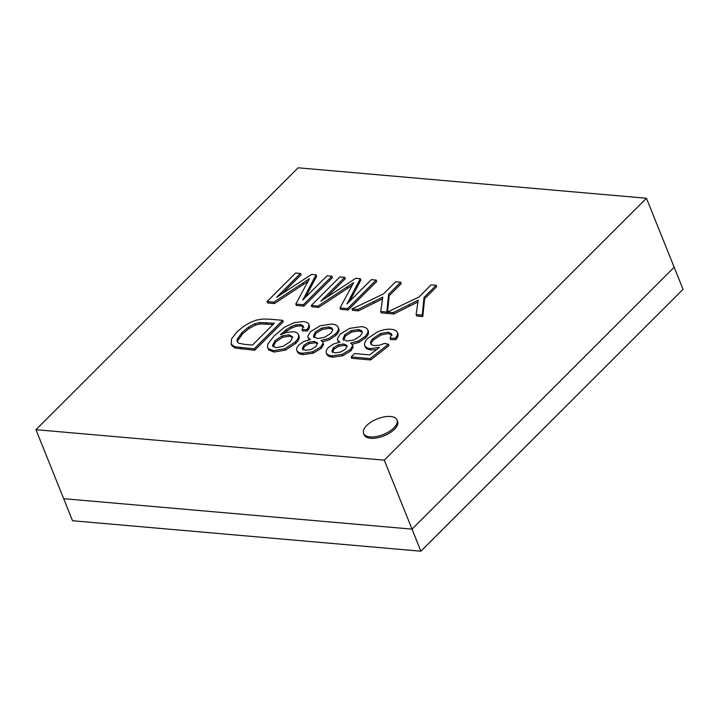 <?xml version="1.0" encoding="UTF-8"?>
<svg xmlns="http://www.w3.org/2000/svg" width="719" height="719" viewBox="0 0 719 719"><rect width="100%" height="100%" fill="white"/><g stroke="black" fill="none" stroke-linecap="round" stroke-linejoin="round"><path stroke-width="1.08" d="M420.885 551.203L412.014 529.13L674.179 267.234L683.05 289.308L420.885 551.203L72.547 520.745L63.676 498.671L412.014 529.13L674.179 267.234L646.453 198.255L298.115 167.797L35.95 429.692L384.288 460.16L646.453 198.255M35.95 429.692L63.676 498.671L412.014 529.13L384.288 460.16M366.699 425.495A18.02 8.376 -21.9 0 0 363.58 433.413A18.02 8.376 -21.9 0 0 383.425 434.465A18.02 8.376 -21.9 0 0 397.023 419.968A18.02 8.376 -21.9 0 0 384.18 416.867A18.02 8.376 -21.9 0 0 366.699 425.495M363.58 433.413L364.138 434.788A18.02 8.376 -21.9 0 0 383.982 435.84A18.02 8.376 -21.9 0 0 397.58 421.343L397.023 419.968M347.124 345.641L345.551 349.101L340.707 352.022L334.982 352.921L331.881 351.223L333.346 347.825L338.2 344.85L343.898 343.961L347.124 345.641M347.151 346.279L344.455 345.345L343.898 343.961M344.455 345.345L338.757 346.234L338.2 344.85M338.757 346.234L333.904 349.2L333.346 347.825M333.904 349.2L332.43 352.598M362.196 333.077L360.237 336.061L353.982 339.952L346.891 341.112L342.927 338.973L344.877 334.587L351.169 330.668L358.305 329.536L361.558 330.659L362.196 333.077M362.313 332.259L361.558 330.659M362.106 332.043L358.862 330.92L358.305 329.536M358.862 330.92L351.717 332.052L351.169 330.668M351.717 332.052L345.435 335.971L344.877 334.587M345.435 335.971L343.484 340.348M352.328 344.671L353.137 347.115L352.328 344.671L350.557 343.089L358.475 340.995L365.018 336.501C367.418 334.065 368.353 331.881 367.813 329.958C366.924 328.035 364.74 326.929 361.244 326.66L349.668 328.358L340.069 334.209L337.337 338.928L337.642 340.231L339.898 342.154L333.418 344.05L328.565 347.385C326.552 349.461 325.797 351.312 326.309 352.939C327.127 354.62 329.077 355.572 332.151 355.806L342.217 354.377L350.441 349.407L352.58 345.74M353.137 347.115L350.989 350.782L350.441 349.407M350.989 350.782L342.765 355.761L342.217 354.377M342.765 355.761L332.708 357.181L332.151 355.806M332.708 357.181C329.626 356.957 327.684 355.995 326.866 354.314L326.309 352.939M338.685 342.37L337.642 340.231M365.018 336.501L365.576 337.876C367.975 335.44 368.91 333.265 368.371 331.342L367.813 329.958M365.576 337.876L359.024 342.37L358.475 340.995M359.024 342.37L352.148 344.329M292.687 337.373L289.532 336.141L282.495 337.373L275.683 341.911L273.031 346.891M275.683 341.911L275.134 340.536L281.947 335.998L288.975 334.757L292.678 336.932L290.44 341.552L283.178 346.297L275.853 347.726L272.474 345.506L275.134 340.536M289.532 336.141L288.975 334.757M282.495 337.373L281.947 335.998M308.685 324.089L309.233 325.464C309.763 327.073 309.152 328.916 307.399 330.992L302.6 330.911L302.052 329.527L306.851 329.608C308.595 327.531 309.206 325.689 308.685 324.089C307.822 322.633 306.015 321.806 303.256 321.591L294.233 322.642L284.589 327.163L274.29 335.737L267.845 343.907L267.567 347.349L268.241 348.589L273.517 350.674L284.715 348.778L295.123 342.091C297.747 339.521 298.915 337.166 298.628 335.027C298.106 333.167 296.3 332.079 293.217 331.765L286.917 332.349L280.374 334.721L286.036 329.805L291.123 326.615L295.752 324.871L300.272 324.467L303.319 325.896L302.052 329.527M307.399 330.992L306.851 329.608M303.876 327.271L300.821 325.842L300.272 324.467M300.821 325.842L296.309 326.255L295.752 324.871M296.309 326.255L291.671 327.999L291.123 326.615M291.671 327.999L286.593 331.18L286.036 329.805M286.593 331.18L284.032 333.185M295.123 342.091L295.671 343.466C298.304 340.896 299.472 338.541 299.185 336.411L298.628 335.027M295.671 343.466L285.272 350.162L284.715 348.778M285.272 350.162L274.074 352.058L273.517 350.674M274.074 352.058L268.789 349.964L268.241 348.589M268.789 349.964L267.567 347.349M273.094 324.476L260.332 323.927L259.775 322.552L274.316 323.253L252.504 345.048L244.514 344.356L238.591 343.197L237.171 341.651L237.054 339.566L241.979 332.511L248.486 327.1L254.886 323.73L259.775 322.552M260.332 323.927L255.443 325.114L254.886 323.73M255.443 325.114L249.044 328.475L248.486 327.1M249.044 328.475L242.537 333.895L241.979 332.511M242.537 333.895L237.612 340.941L237.054 339.566M237.612 340.941L237.558 342.28M282.72 320.323L283.277 321.708L254.715 350.234L254.158 348.859L282.72 320.323L269.005 319.128L262.408 319.074L256.44 320.108L250.383 322.4L243.633 326.327L236.857 331.998L231.554 338.91L231.176 344.185L234.709 346.711L254.158 348.859M254.715 350.234L235.257 348.095L234.709 346.711M235.257 348.095L231.734 345.56L231.176 344.185M400.726 282.216L401.283 283.601L389.186 295.68L388.628 294.305L400.726 282.216L395.693 281.776L383.595 293.864L351.959 308.981L357.828 309.494L382.778 297.073L380.702 311.498L386.822 312.028L388.628 294.305M389.186 295.68L387.514 312.019M387.487 312.316L387.37 313.412L386.822 312.028M387.37 313.412L381.25 312.873L380.702 311.498M382.364 298.96L358.377 310.878L357.828 309.494M358.377 310.878L352.517 310.365L351.959 308.981M376.172 280.068L376.72 281.453L348.158 309.979L347.61 308.604L376.172 280.068L371.319 279.646L347.007 303.93L360.327 278.684L355.788 278.289L320.836 301.198L344.734 277.318L339.889 276.896L311.327 305.431L318.095 306.024L353.667 282.567L340.033 307.939L347.61 308.604M348.158 309.979L340.59 309.323L340.033 307.939M352.112 285.362L318.652 307.399L318.095 306.024M318.652 307.399L311.884 306.806L311.327 305.431M326.462 297.513L345.291 278.702L344.734 277.318M349.713 301.225L360.875 280.059L360.327 278.684M436.154 285.317L436.703 286.692L424.605 298.78L424.048 297.405L436.154 285.317L431.121 284.877L419.024 296.965L387.388 312.082L393.248 312.594L418.206 300.174L416.121 314.589L422.242 315.129L424.048 297.405M424.605 298.78L422.799 316.504L422.242 315.129M422.799 316.504L416.678 315.974L416.121 314.589M417.784 302.061L393.805 313.969L393.248 312.594M393.805 313.969L387.945 313.457L387.388 312.082M331.926 276.204L332.484 277.579L303.921 306.114L303.364 304.73L331.926 276.204L327.073 275.772L302.762 300.066L316.081 274.811L311.543 274.415L276.59 297.333L300.497 273.454L295.644 273.031L267.082 301.558L273.849 302.151L309.431 278.702L295.797 304.074L303.364 304.73M303.921 306.114L296.345 305.449L295.797 304.074M307.876 281.497L274.406 303.535L273.849 302.151M274.406 303.535L267.639 302.942L267.082 301.558M282.216 293.64L301.045 274.829L300.497 273.454M305.476 297.36L316.639 276.195L316.081 274.811M317.582 343.062L316.009 346.522L311.165 349.443L305.449 350.342L302.339 348.634L303.813 345.246L308.658 342.271L314.356 341.381L317.582 343.062M317.609 343.7L314.913 342.756L314.356 341.381M314.913 342.756L309.215 343.646L308.658 342.271M309.215 343.646L304.362 346.621L303.813 345.246M304.362 346.621L302.897 350.018M332.663 330.488L330.704 333.472L324.449 337.373L317.349 338.532L313.394 336.384L315.335 332.007L321.627 328.089L328.772 326.956L332.016 328.08L332.663 330.488M332.771 329.679L332.016 328.08M332.573 329.455L329.32 328.331L328.772 326.956M329.32 328.331L322.184 329.464L321.627 328.089M322.184 329.464L315.893 333.382L315.335 332.007M315.893 333.382L313.951 337.768M322.786 342.091L323.595 344.536L322.786 342.091L321.016 340.5L328.934 338.415L335.485 333.913C337.885 331.486 338.82 329.302 338.281 327.379C337.391 325.446 335.198 324.35 331.702 324.08L320.135 325.779L310.527 331.63L307.795 336.339L308.1 337.651L310.356 339.566L303.876 341.471L299.032 344.805C297.01 346.882 296.255 348.724 296.776 350.351C297.594 352.031 299.535 352.993 302.618 353.227L312.675 351.798L320.899 346.819L323.047 343.152M323.595 344.536L321.456 348.203L320.899 346.819M321.456 348.203L313.232 353.173L312.675 351.798M313.232 353.173L303.175 354.602L302.618 353.227M303.175 354.602C300.093 354.368 298.142 353.415 297.333 351.735L296.776 350.351M309.152 339.79L308.1 337.651M335.485 333.913L336.034 335.297C338.442 332.861 339.368 330.677 338.829 328.754L338.281 327.379M336.034 335.297L329.491 339.79L328.934 338.415M329.491 339.79L322.615 341.75M397.319 332.187L397.877 333.571C398.515 335.333 397.832 337.373 395.836 339.674L390.624 339.557L390.075 338.182L395.288 338.298C397.274 335.989 397.958 333.958 397.319 332.187C396.34 330.488 394.246 329.518 391.037 329.266C386.984 328.925 382.499 329.787 377.583 331.863L367.876 338.289C365.297 340.851 364.218 343.17 364.641 345.246C365.279 347.151 367.22 348.257 370.447 348.571L379.425 347.412L369.701 354.898L354.53 353.568L351.178 356.921L370.078 358.574L388.431 344.239L384.485 343.43L379.632 345.174L374.788 345.587C372.505 345.399 371.13 344.653 370.653 343.34C370.456 341.849 371.292 340.204 373.143 338.415L380.54 333.562L388.152 332.151L391.585 333.922L390.075 338.182M395.836 339.674L395.288 338.298M392.143 335.297L388.709 333.526L388.152 332.151M388.709 333.526L381.097 334.937L380.54 333.562M381.097 334.937L373.7 339.79L373.143 338.415M373.7 339.79C371.84 341.588 371.013 343.233 371.202 344.716M370.078 358.574L370.636 359.949L388.988 345.614L388.431 344.239M370.636 359.949L351.735 358.296L351.178 356.921M376.594 349.587L371.004 349.955L370.447 348.571M371.004 349.955C367.769 349.641 365.836 348.526 365.189 346.63L364.641 345.246M266.758 323.918L266.201 322.543M241.62 349.092L241.063 347.708M374.141 303.13L373.583 301.746M347.628 288.346L347.07 286.962M409.569 306.231L409.012 304.847M303.382 284.472L302.825 283.097"/></g></svg>
